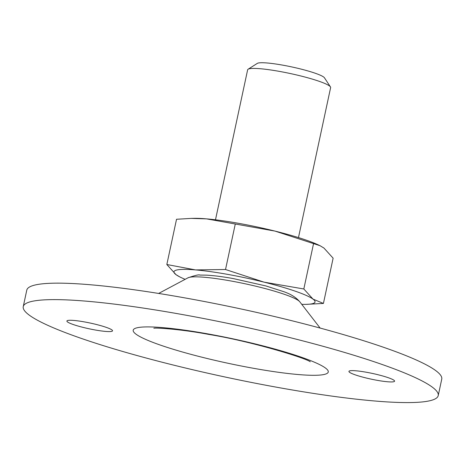 <?xml version="1.0" encoding="UTF-8"?>
<svg xmlns="http://www.w3.org/2000/svg" width="465" height="465" viewBox="0 0 465 465"><rect width="100%" height="100%" fill="white"/><g stroke="black" fill="none" stroke-linecap="round" stroke-linejoin="round"><path stroke-width="0.7" d="M301.762 304.337A72.151 9.015 -167.9 0 0 305.883 304.366A72.151 9.015 -167.9 0 0 313.003 299.105A72.151 9.015 -167.9 0 0 264.056 282.145L303.825 288.974L313.003 299.105L323.425 303.436L333.126 258.185L323.948 248.054L320.06 245.718L275.001 231.093L206.501 218.864L191.255 218.393L176.531 219.265L166.83 264.515L195.556 269.915L225.525 269.514L235.226 224.264M323.425 303.436L305.883 304.366M303.825 288.974L313.526 243.724M166.83 264.515L176.003 274.646L179.897 276.977M438.222 395.587L441.75 379.115A212.197 26.511 -167.9 0 0 184.343 297.798A212.197 26.511 -167.9 0 0 26.778 290.154L23.25 306.621A212.197 26.511 -167.9 0 0 225.176 377.028A212.197 26.511 -167.9 0 0 438.222 395.587A212.197 26.511 -167.9 0 0 180.815 314.264A212.197 26.511 -167.9 0 0 23.25 306.621M349.599 372.325A23.343 2.918 12.1 0 1 348.936 371.39A23.343 2.918 12.1 0 1 372.372 373.43A23.343 2.918 12.1 0 1 394.587 381.172A23.343 2.918 12.1 0 1 374.226 379.766A23.343 2.918 12.1 0 1 349.599 372.325M95.197 329.981A23.343 2.918 12.1 0 1 67.547 321.972A23.343 2.918 12.1 0 1 66.884 321.036A23.343 2.918 12.1 0 1 90.32 323.076A23.343 2.918 12.1 0 1 112.53 330.818A23.343 2.918 12.1 0 1 95.197 329.981M225.525 269.514L264.056 282.145A72.151 9.015 -167.9 0 0 195.556 269.915A72.151 9.015 -167.9 0 0 176.003 274.646A72.151 9.015 -167.9 0 0 181.35 277.669A72.151 9.015 -167.9 0 0 185.122 279.331M298.472 237.592L330.627 87.606A42.437 5.301 -167.9 0 0 330.435 86.885L324.46 77.806A34.631 4.325 -167.9 0 0 282.61 65.123A34.631 4.325 -167.9 0 0 257.279 63.403L248.107 69.233A42.437 5.301 -167.9 0 0 247.636 69.814L215.481 219.8M330.435 86.885A42.437 5.301 -167.9 0 0 279.145 71.343A42.437 5.301 -167.9 0 0 248.107 69.233M320.06 245.718L318.606 245.032A72.151 9.015 -167.9 0 0 275.001 231.093A72.151 9.015 -167.9 0 0 206.501 218.864A72.151 9.015 -167.9 0 0 194.068 218.329L191.255 218.387M207.274 333.789A99.731 12.462 -167.9 0 0 160.46 345.123A99.731 12.462 -167.9 0 0 324.471 374.401A99.731 12.462 -167.9 0 0 207.274 333.789M187.947 277.832C195.091 275.379 199.055 274.455 199.84 275.065L206.675 275.158C214.005 275.576 222.77 276.698 232.959 278.518L265.794 285.911L283.813 291.695C290.846 294.13 296.176 297.501 299.797 301.808A57.823 7.225 -167.9 0 0 230.047 280.819A57.823 7.225 -167.9 0 0 187.947 277.832L158.635 293.444M153.874 328.255L153.839 328.261C155.641 327.569 182.048 329.307 208.64 334.399C251.536 341.304 306.79 358.399 310.236 361.787M299.797 301.808L320.135 328.069M181.35 277.669L179.891 276.983"/></g></svg>
